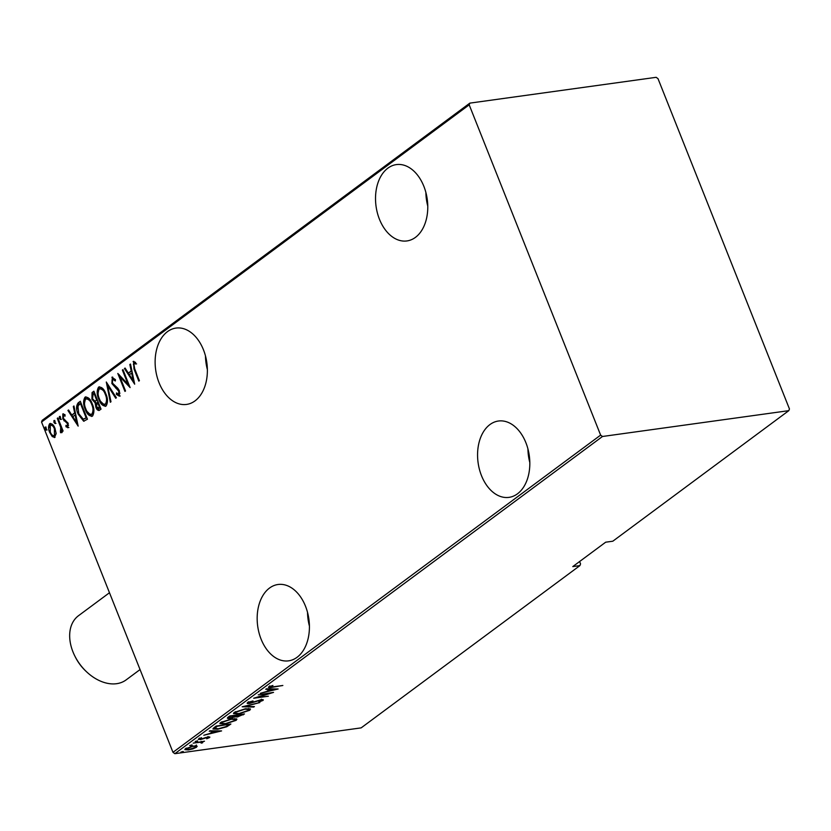 <?xml version="1.0" encoding="UTF-8"?>
<svg xmlns="http://www.w3.org/2000/svg" width="831" height="831" viewBox="0 0 831 831"><rect width="100%" height="100%" fill="white"/><g stroke="black" fill="none" stroke-linecap="round" stroke-linejoin="round"><path stroke-width="1.25" d="M167.478 331.631A38.538 25.834 -97.9 0 0 156.976 376.412A38.538 25.834 -97.9 0 0 186.539 404.427A38.538 25.834 -97.9 0 0 195.025 400.874A38.538 25.834 -97.9 0 0 205.517 356.084A38.538 25.834 -97.9 0 0 175.964 328.079A38.538 25.834 -97.9 0 0 167.478 331.631M205.475 355.928A38.538 25.834 -97.9 0 0 207.376 369.598M387.88 168.153A38.538 25.834 -97.9 0 0 377.378 212.933A38.538 25.834 -97.9 0 0 406.941 240.938A38.538 25.834 -97.9 0 0 415.427 237.386A38.538 25.834 -97.9 0 0 425.919 192.605A38.538 25.834 -97.9 0 0 396.366 164.6A38.538 25.834 -97.9 0 0 387.88 168.153M425.877 192.439A38.538 25.834 -97.9 0 0 427.778 206.119M489.916 424.579A38.538 25.834 -97.9 0 0 479.425 469.359A38.538 25.834 -97.9 0 0 508.988 497.364A38.538 25.834 -97.9 0 0 517.474 493.811A38.538 25.834 -97.9 0 0 527.965 449.031A38.538 25.834 -97.9 0 0 498.403 421.026A38.538 25.834 -97.9 0 0 489.916 424.579M527.924 448.865A38.538 25.834 -97.9 0 0 529.814 462.545M269.514 588.057A38.538 25.834 -97.9 0 0 259.023 632.838A38.538 25.834 -97.9 0 0 288.586 660.842A38.538 25.834 -97.9 0 0 297.072 657.29A38.538 25.834 -97.9 0 0 307.563 612.509A38.538 25.834 -97.9 0 0 278.001 584.505A38.538 25.834 -97.9 0 0 269.514 588.057M307.522 612.354A38.538 25.834 -97.9 0 0 309.412 626.023M579.913 565.61L572.777 566.597L605.674 542.196L612.811 541.21L788.806 410.659L789.45 408.956L658.017 78.675L656.147 77.314L469.847 103.127L469.193 104.841L41.55 422.044L172.983 752.325L600.626 435.112L602.496 436.483L174.853 753.686L361.153 727.873L579.913 565.61L580.557 563.896L579.623 561.527M55.064 437.283L52.249 436.566L49.694 432.432C48.198 429.076 48.188 426.168 49.663 423.706C51.979 423.353 53.755 424.942 55.012 428.484L56.155 433.657L54.368 437.573M49.424 427.643L50.504 423.592L49.663 423.706L50.39 423.395M57.879 417.91L63.094 431.029L62.502 431.466L61.733 429.534L61.255 432.691L60.497 432.671L60.705 427.352L57.287 418.346L57.879 417.91M61.255 432.691L60.497 432.671L61.338 432.556L61.13 430.977M60.279 431.029L61.816 430.489M68.069 427.643L65.981 426.76L65.95 425.327L67.446 426.012L67.456 423.717L62.834 418.845L62.824 413.942L64.984 414.638L65.067 416.154L63.478 415.542L63.395 418.336L68.017 423.218L67.768 427.768M67.841 425.96L68.568 425.212M63.083 416.508L63.27 413.755M65.026 415.396L63.478 415.542M78.187 402.838L80.316 401.269L87.452 419.219L83.651 421.203L78.187 414.181C76.026 409.662 76.026 405.881 78.187 402.838L80.462 401.664M84.118 421.203L80.171 416.601M99.741 410.099C98.089 410.836 96.801 409.87 95.866 407.211L95.108 402.838L91.929 399.244L92.064 392.554L93.893 391.193L101.039 409.143L98.827 410.524M106.295 382L116.382 397.758L115.738 398.236L107.594 385.511L110.98 401.768L110.336 402.246L106.295 382M122.375 370.065L122.967 369.629L130.114 387.578L119.903 376.817L125.533 390.975L124.951 391.411L117.805 373.462L127.995 384.182L122.375 370.065L123.102 369.961M133.427 364.767L133.936 361.402L133.095 361.527L135.567 362.368L135.754 364.02L133.781 363.396L134.664 368.735L139.411 380.681L138.819 381.117L133.999 368.995L133.521 361.34M136.596 363.895L133.781 363.396M469.193 104.841L600.626 435.112M134.684 384.182L124.442 368.528L125.086 368.05L128.327 373.109L131.194 370.979L129.854 364.518L130.498 364.04L134.684 384.182M111.998 380.733L112.715 377.139L111.873 377.264L115.488 379.663L115.28 380.993L112.601 379.113L112.476 383.133L117.867 388.295L119.332 390.747L119.363 396.148L116.392 394.413L116.506 392.897L118.708 394.247L118.771 391.256L111.873 383.548L112.372 377.056M115.436 380.016L113.733 378.874L112.601 379.113M118.947 394.216L119.976 393.105M106.129 405.964C102.93 406.359 100.478 404.105 98.796 399.192C96.718 394.632 96.645 390.612 98.567 387.132C101.735 386.779 104.166 389.012 105.849 393.852C107.916 398.402 108.009 402.443 106.129 405.964L105.194 406.359M98.089 393.053L99.408 387.017L98.567 387.132L99.471 386.747M92.553 416.03C89.343 416.424 86.902 414.17 85.219 409.268C83.142 404.707 83.069 400.687 84.991 397.208C88.159 396.854 90.589 399.088 92.262 403.928C94.339 408.478 94.433 412.519 92.553 416.03L91.607 416.435M84.502 403.128L85.822 397.083L84.991 397.208L85.894 396.823M78.156 426.116L67.913 410.462L68.558 409.984L71.788 415.043L74.665 412.914L73.325 406.452L73.959 405.975L78.156 426.116M60.601 419.468L59.406 418.409L59.406 416.476L60.59 417.536L60.434 419.53M55.137 423.519L53.953 422.46L53.942 420.528L55.126 421.587L54.981 423.581M46.276 430.084L45.092 429.035L45.092 427.092L46.276 428.152L46.12 430.157M41.55 422.044L42.194 420.341L469.847 103.127M602.496 436.483L788.806 410.659M196.739 745.999L196.563 747.204L192.844 748.897L188.325 749.946L184.814 749.655L185.458 748.752L193.644 746.009L197.186 746.311M201.549 742.717L200.344 742.218L193.176 743.132L204.499 741.21L202.328 741.865L202.754 742.613L201.808 743.101L200.998 743.007L201.725 742.426L201.31 741.397M209.298 736.9L209.568 737.564L206.701 738.769L208.269 737.731L207.532 737.409L200.219 739.663L198.609 738.988L201.528 737.699L199.949 738.79L200.749 739.237L206.181 737.377L209.879 737.107M208.269 737.731L207.407 737.087M198.256 739.507L198.609 738.988M199.772 738.343L200.749 739.237M214.076 727.624L216.205 726.055L230.883 724.019L226.811 726.73L217.753 729.223L212.954 728.974L214.076 727.624M229.782 715.979L244.47 713.943L237.437 716.966L235.069 716.841L229.958 718.358C227.652 718.742 226.977 718.4 227.954 717.34L229.782 715.979M227.362 718.15L227.954 717.34M242.185 706.786L259.823 702.559L244.937 706.443L254.411 706.568L253.767 707.046L242.185 706.786M258.264 694.851L273.544 692.379L257.392 697.375L268.382 696.212L253.694 698.248L269.815 693.251L258.264 694.851M270.044 686.146L273.077 686.832L282.841 685.482L272.339 687.289C269.587 687.881 268.403 687.725 268.787 686.822L272.9 685.471L270.054 686.936L269.649 685.918M268.392 687.372L268.787 686.822M278.125 688.982L260.332 693.314L266.637 691.485L269.504 689.356L265.743 689.304L266.387 688.826L278.125 688.982M248.864 701.852L250.224 702.995L261.194 699.702L262.991 700.429L258.742 702.081L261.557 700.585L260.664 700.128L249.612 703.442C247.524 703.774 246.838 703.483 247.576 702.559L253.008 700.917L248.739 702.86L248.334 701.831M263.365 699.868L262.991 700.429L262.669 699.609M261.557 700.585L260.539 699.806M247.129 703.203L247.576 702.559M245.477 708.729L250.495 709.123L249.757 710.245L238.455 713.974L233.48 713.569L234.259 712.427L245.477 708.729M231.891 718.805L236.918 719.189L236.181 720.321L224.879 724.05L219.893 723.645L220.682 722.503L231.891 718.805M221.586 730.916L203.803 735.248L210.098 733.42L212.975 731.29L209.215 731.238L209.848 730.761L221.586 730.916M197.009 740.909L197.643 741.179L195.836 741.792L195.202 741.522L197.529 740.878M195.638 741.283L195.836 741.792L195.202 741.522M191.556 744.96L192.19 745.23L190.372 745.843L189.738 745.573L192.065 744.929M190.174 745.334L190.372 745.843L189.738 745.573M182.695 751.536L183.329 751.795L181.511 752.408L180.878 752.138L183.215 751.504M181.314 751.91L181.511 752.408L180.878 752.138M174.853 753.686L172.983 752.325M269.888 686.52L269.161 686.583M268.444 691.049L275.217 689.429L270.709 689.366L268.444 691.049L268.164 690.353M262.295 699.598L261.682 699.91M248.594 702.486L247.638 702.507M249.923 708.698L249.757 710.245M235.1 713.175L233.667 712.977M234.695 712.136L235.121 713.227L239.048 713.538L248.22 710.484L248.843 709.497L244.885 709.165L235.796 712.198L235.121 713.227M235.568 711.637L235.796 712.198M242.881 714.172L243.171 714.909M237.022 715.948L234.664 715.813M228.857 717.413L227.819 717.444M237.032 714.972L237.261 715.543C236.108 716.447 236.347 716.769 237.998 716.54L242.372 714.598L237.666 715.242L236.471 716.405L236.066 715.377M235.765 715.751L230.696 716.208L228.992 717.766L230.551 717.922L235.765 715.751M229.543 716.156L229.823 716.862M236.336 718.773L236.181 720.321M221.524 723.25L220.08 723.043M221.108 722.212L221.545 723.302L225.471 723.614L234.643 720.55L235.266 719.563L231.309 719.241L222.22 722.274L221.545 723.302M221.991 721.713L222.22 722.274M229.19 724.258L229.501 725.048M228.67 724.331L217.12 726.284L214.689 728.579L214.263 727.489M226.593 726.19L226.811 726.73M214.637 728.434L213.255 728.33M214.377 727.405L214.72 728.288L218.345 728.787L225.772 726.658L228.785 724.663M211.905 732.984L218.688 731.363L214.18 731.301L211.905 732.984L211.625 732.288M199.544 738.676L199.025 738.717M202.349 741.584L201.403 742.073M196.334 744.981L196.563 747.204M196.158 746.186L195.638 746.518M186.196 749.074L185.147 749.001M186.58 748.066L186.778 748.565C185.947 749.562 186.663 749.884 188.907 749.51L195.243 747.391L195.306 745.677M192.906 746.124L186.289 749.292L185.874 748.264M195.243 747.391C196.033 746.394 195.295 746.082 193.041 746.446M135.173 363.209L134.622 363.282L135.173 363.209M134.352 382.572L125.284 368.413L124.442 368.528M131.932 370.938L128.327 373.109M131.921 370.875L131.194 370.979M130.581 364.425L129.854 364.518M129.356 374.719L133.24 380.775L131.63 373.036L129.356 374.719M133.957 380.681L133.24 380.775M132.347 372.942L131.63 373.036M129.563 386.186L120.744 376.703L119.903 376.817M120.017 376.807L119.186 374.698M128.722 384.078L127.995 384.182M120.204 396.023L116.392 394.413M117.233 394.299L117.275 393.728M119.487 391.162L118.771 391.256M118.989 389.978L117.4 389.272M118.241 389.157L115.779 388.16M116.62 388.046L112.715 383.434M112.611 383.444L111.873 383.548M116.361 397.779L108.435 385.397L107.594 385.511M107.708 385.501L107.313 383.6M105.599 406.255L100.728 401.466M99.523 399.088L98.796 399.192M104.716 391.422L100.509 388.628M105.059 404.323L106.212 404.022L107.396 399.753M99.388 398.755C100.769 402.692 102.764 404.489 105.371 404.136C106.97 401.311 106.939 398.028 105.257 394.299C103.885 390.383 101.901 388.607 99.325 388.95C97.674 391.744 97.694 395.005 99.388 398.755M105.485 404.323L106.212 404.022M100.925 388.513L99.325 388.95M105.973 394.195L105.257 394.299M99.263 410.389L97.082 407.959M96.604 407.117L95.866 407.211M95.949 404.25L95.949 402.713L95.108 402.838M95.949 402.713L92.771 399.129M92.667 399.15L91.929 399.244M92.023 396.47L92.906 392.429L92.064 392.554M92.906 392.429L94.048 391.588M94.755 393.375L93.155 394.123L92.521 398.807L94.963 401.155L97.435 400.106M98.692 408.478L100.458 407.699M99.118 408.509L98.276 408.634L99.71 407.741L97.424 401.986L96.448 406.743L99.741 408.229M100.437 407.647L99.71 407.741M98.151 401.892L97.424 401.986M94.963 401.155L96.687 400.147L94.038 393.479M97.414 400.043L96.687 400.147M92.023 416.331L87.151 411.542M85.946 409.164L85.219 409.268M91.14 401.498L86.933 398.703M91.472 414.399L92.625 414.098L93.81 409.818M85.801 408.831C87.182 412.768 89.177 414.565 91.794 414.212C93.394 411.376 93.352 408.104 91.68 404.365C90.299 400.459 88.325 398.672 85.749 399.025C84.097 401.82 84.108 405.081 85.801 408.831M91.909 414.399L92.625 414.098M87.348 398.589L85.749 399.025M92.397 404.271L91.68 404.365M78.914 414.077L78.187 414.181M77.532 408.769L79.028 402.723M86.86 417.713L86.133 417.816L80.451 403.544L77.865 406.058L78.779 413.745L83.318 419.25L86.881 417.764M81.178 403.45L80.451 403.544M83.318 419.25L86.133 417.816M77.823 424.506L68.755 410.348L67.913 410.462M75.403 412.872L71.788 415.043M75.382 412.81L74.665 412.914M74.042 406.359L73.325 406.452M72.827 416.653L76.701 422.709L75.091 414.97L72.827 416.653M77.428 422.615L76.701 422.709M75.818 414.877L75.091 414.97M68.9 427.518L65.981 426.76M66.823 426.646L66.812 426.002M68.163 423.623L67.456 423.717M68.287 423.602L67.643 422.543L66.802 422.657M67.643 422.543L63.883 420.694M64.725 420.579L63.675 418.731M63.582 418.741L62.834 418.845M61.432 419.354L59.406 418.409M60.248 418.294L60.248 416.362M62.46 429.44L61.733 429.534M62.096 432.567L61.338 432.556M61.93 429.513L61.546 427.238L60.705 427.352M58.004 418.253L57.287 418.346M55.978 423.405L53.953 422.46M54.794 422.345L54.784 420.413M54.784 437.459L52.249 436.566M53.091 436.452L51.293 433.969M50.421 432.328L49.694 432.432M54.254 426.833L51.293 425.098M55.137 428.817L54.41 428.91C53.454 426.21 52.083 425.005 50.307 425.316L50.276 431.975C51.252 434.686 52.633 435.922 54.431 435.673L55.262 435.558L56.113 432.972M55.262 435.558L54.431 435.673L54.41 428.91M51.678 424.973L50.307 425.316M47.118 429.97L45.092 429.035M45.934 428.91L45.923 426.978M86.31 671.562L85.51 670.804A35.401 24.66 -126.6 0 1 75.434 657.217L74.935 656.23A39.961 27.839 53.4 0 0 86.31 671.562A39.961 27.839 53.4 0 0 116.62 683.695A39.961 27.839 53.4 0 0 126.135 679.893L140.055 669.568M109.474 592.742L78.519 615.698A39.961 27.839 53.4 0 0 74.935 656.23M216.039 726.169L216.32 726.876M134.726 368.891L133.999 368.995M97.134 400.324L96.292 400.438M86.486 418.055L85.645 418.17M66.376 421.733L65.535 421.847M59.759 422.657L59.043 422.761M261.817 700.232L261.401 699.203M248.843 709.497L248.438 708.469M228.992 717.766L228.587 716.738M235.266 719.563L234.861 718.545M208.425 737.492L208.02 736.474M199.72 739.123L199.315 738.094M134.02 363.292L134.861 363.178M60.58 431.06L61.421 430.936"/></g></svg>
